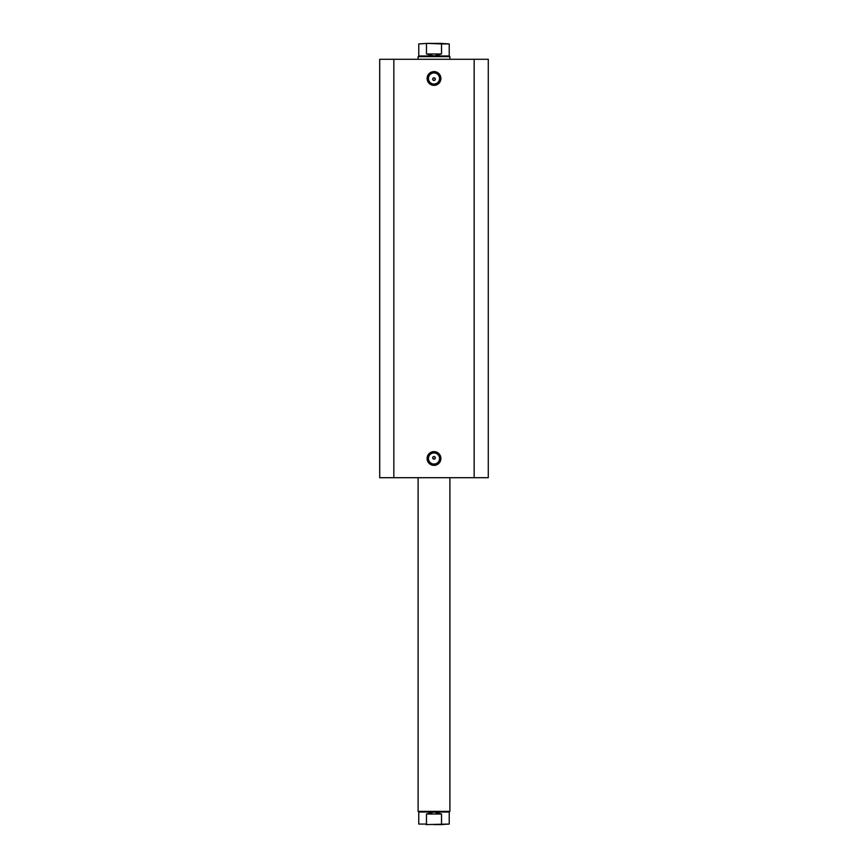 <?xml version="1.0" encoding="UTF-8"?>
<svg xmlns="http://www.w3.org/2000/svg" width="868" height="868" viewBox="0 0 868 868"><rect width="100%" height="100%" fill="white"/><g stroke="black" fill="none" stroke-linecap="round" stroke-linejoin="round"><path stroke-width="1.3" d="M418.116 477.693L418.116 811.363L418.777 812.025L449.223 812.025L449.223 824.068L426.058 824.6M418.116 811.363L449.884 811.363L449.223 812.025M441.942 43.4L426.058 43.4M418.777 55.975L449.223 55.975L449.884 56.637L418.116 56.637L418.777 55.975L418.777 43.932L427.62 43.4L418.777 43.932M449.223 55.975L449.223 43.932L441.519 43.932L441.519 53.99L434 55.975L426.481 53.99L426.481 43.932M441.519 43.932L427.62 43.4M441.519 53.99L426.481 53.99M440.38 43.4L449.223 43.932M441.519 824.068L441.519 814.01L434 812.025L426.481 814.01L426.481 824.068L418.777 824.068L426.481 824.068M441.519 814.01L426.481 814.01M441.942 824.6L434 824.6M440.38 824.6L449.223 824.068M434 85.368A6.89 6.89 0 0 1 427.11 78.489A6.89 6.89 0 0 1 434 71.599A6.89 6.89 0 0 1 440.89 78.489A6.89 6.89 0 0 1 434 85.368M434 72.923A5.566 5.566 0 0 0 428.434 78.489A5.566 5.566 0 0 0 434 84.044A5.566 5.566 0 0 0 439.566 78.489A5.566 5.566 0 0 0 434 72.923M434 465.378A6.89 6.89 0 0 1 427.11 458.499A6.89 6.89 0 0 1 434 451.61A6.89 6.89 0 0 1 440.89 458.499A6.89 6.89 0 0 1 434 465.378M434 452.933A5.566 5.566 0 0 0 428.434 458.499A5.566 5.566 0 0 0 434 464.054A5.566 5.566 0 0 0 439.566 458.499A5.566 5.566 0 0 0 434 452.933M434 456.514A1.324 1.324 0 0 0 432.676 457.837A1.324 1.324 0 0 0 434 459.161C435.703 458.271 435.703 457.393 434 456.514C432.297 457.393 432.297 458.271 434 459.161A1.324 1.324 0 0 0 435.324 457.837A1.324 1.324 0 0 0 434 456.514M434 77.827A1.324 1.324 0 0 0 432.676 79.151A1.324 1.324 0 0 0 434 80.474C435.703 79.596 435.703 78.706 434 77.827C432.297 78.706 432.297 79.585 434 80.474A1.324 1.324 0 0 0 435.324 79.151A1.324 1.324 0 0 0 434 77.827M393.844 477.693L379.717 477.693L379.717 59.284L474.156 59.284L474.156 477.693L393.844 477.693L393.844 59.284M474.156 59.284L488.283 59.284L488.283 477.693L474.156 477.693M449.884 477.693L449.884 811.363M418.116 59.284L418.116 56.637M449.884 59.284L449.884 56.637M418.777 812.025L418.777 824.068"/></g></svg>
